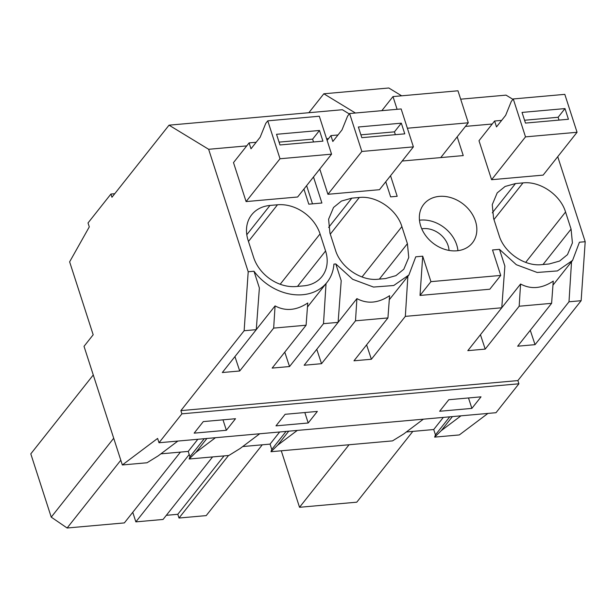 <?xml version="1.0" encoding="UTF-8"?>
<svg xmlns="http://www.w3.org/2000/svg" width="616" height="616" viewBox="0 0 616 616"><rect width="100%" height="100%" fill="white"/><g stroke="black" fill="none" stroke-linecap="round" stroke-linejoin="round"><path stroke-width="0.92" d="M306.622 185.655L312.497 203.85M180.873 410.626L517.871 380.588L581.134 300.7L568.999 301.786L535.042 344.66L517.648 346.207L551.605 303.334L519.173 306.229L485.216 349.103L467.813 350.65L501.77 307.777L405.336 316.37L371.379 359.251L353.977 360.799L387.934 317.925L355.501 320.813L321.544 363.686L304.15 365.242L338.107 322.368L323.5 323.67L289.543 366.543L272.149 368.091L306.098 325.217L273.666 328.105L239.716 370.986L222.314 372.534L256.271 329.66L244.136 330.738L180.873 410.626L181.905 413.829L159.005 442.742L157.611 438.43L122.338 464.965L84.022 346.331L93.178 334.765L69.631 261.846L89.289 226.888L88.019 222.961L110.919 194.048L111.95 197.251L169.038 125.171L342.365 109.725L349.287 113.937M215.461 437.707L195.796 452.506L206.907 438.469M259.713 433.764L240.04 448.556L228.859 455.47L189.143 459.005L195.796 452.506M244.136 330.738L248.202 271.748L253.977 271.233A48.695 38.731 38.4 0 0 327.073 282.282A48.695 38.731 38.4 0 0 333.926 264.11L335.805 263.941L341.21 280.688L338.107 322.368L356.91 298.606C367.352 304.173 378.247 303.203 389.589 295.688L387.934 317.925M323.5 323.67L326.033 283.599M313.49 176.977L321.899 203.01L308.801 204.181L303.919 189.066M284.769 352.16L289.543 366.543M273.666 328.105L275.075 305.898C285.516 311.465 296.411 310.495 307.761 302.98L306.098 325.217M256.271 329.637L275.075 305.898M234.935 356.595L239.716 370.986M177.878 441.056L158.204 455.855L147.024 462.762L122.338 464.965M93.278 374.975L30.8 453.861L51.236 517.132L67.121 528.004L124.363 522.907L180.434 452.106M226.365 430.276L194.148 433.148L203.303 421.59L235.52 418.718L226.365 430.276L223 419.835M113.706 438.245L51.236 517.132M120.805 460.214L67.121 528.004M189.143 459.005L189.951 456.749L188.226 451.413L197.836 439.277M189.951 456.749L204.235 438.707M188.226 451.413L160.868 453.846M280.01 158.759L267.767 120.836L265.773 123.346L260.16 137.214L251.005 148.779L249.103 142.897L233.495 162.601L246.092 201.586L297.636 196.997L331.562 154.162L280.01 158.759L246.092 201.586M320.058 233.903A36.521 29.052 38.4 0 0 277.5 204.774L269.985 205.444A36.521 29.052 38.4 0 0 251.69 214.776A36.521 29.052 38.4 0 0 248.102 240.317L253.615 257.388A36.521 29.052 38.4 0 0 296.173 286.525L303.688 285.855A36.521 29.052 38.4 0 0 321.983 276.522A36.521 29.052 38.4 0 0 325.571 250.974L320.058 233.903L280.188 284.253M253.977 271.233L259.382 287.988L256.271 329.66M248.202 271.748L208.647 149.288L169.038 125.171M181.905 413.829L518.903 383.791L517.871 380.588M159.005 442.742L496.003 412.705L518.903 383.791M308.2 422.984L275.983 425.856L285.131 414.298L317.356 411.426L308.2 422.984L304.828 412.543M471.871 408.393L439.647 411.265L448.802 399.715L481.019 396.843L471.871 408.393L468.499 397.959M406.368 431.97L433.726 429.529L435.45 434.865L434.642 437.121L459.336 434.927L487.926 413.421M242.704 446.554L270.062 444.113L271.779 449.449L270.978 451.713L392.523 440.879L403.703 433.972L423.377 419.173M402.179 161.03L463.247 155.586L457.188 136.829M110.919 194.048L114.761 193.709M208.647 149.288L246.731 145.892M326.588 138.777L328.559 138.6M335.805 263.941L352.675 279.302L373.512 287.056L393.74 285.508L408.908 274.982L415.762 256.81L422.715 256.194L430.938 281.651L420.012 295.441L489.812 289.22L500.739 275.421L430.938 281.651M500.739 275.421L492.523 249.973L499.476 249.349L516.339 264.711L537.183 272.472L557.411 270.917L572.58 260.399L579.425 242.227L585.2 241.711L557.734 156.68M465.45 126.396L492.23 124.009M515.484 183.56L505.089 186.471L497.197 192.893L492.253 204.643L493.601 218.434L499.114 235.505C504.196 252.652 524.601 266.62 541.672 264.641L549.187 263.971L559.59 261.061L567.482 254.639L572.418 242.889L571.071 229.09L565.557 212.027C560.475 194.879 540.07 180.911 522.999 182.89L515.484 183.56L492.3 212.836M577.061 132.278L525.51 136.875L513.267 98.953L564.81 94.356L577.061 132.278L543.143 175.113L491.591 179.71L478.994 140.718L494.602 121.013L501.663 120.389M401.894 226.611C396.812 209.471 376.407 195.503 359.336 197.474L351.821 198.144L341.418 201.062L333.525 207.484L328.59 219.234L329.937 233.025L335.45 250.096C340.533 267.236 360.938 281.204 378.008 279.233L385.524 278.563L395.919 275.645L403.811 269.223L408.755 257.48L407.407 243.682L401.894 226.611L362.015 276.961M413.398 146.87L361.846 151.459L349.595 113.536L401.147 108.947L413.398 146.87L379.471 189.697L327.928 194.294L319.773 169.054M475.475 221.152A31.039 24.694 -141.6 0 1 472.426 242.866A31.039 24.694 -141.6 0 1 444.483 249.28A31.039 24.694 -141.6 0 1 420.705 226.034A31.039 24.694 -141.6 0 1 423.754 204.32A31.039 24.694 -141.6 0 1 451.705 197.905A31.039 24.694 -141.6 0 1 475.475 221.152M390.536 175.729L397.181 196.296L390.629 196.881L385.755 181.774M297.297 430.415L277.631 445.206L288.742 431.177M270.978 451.713L277.631 445.206M551.605 303.334L553.26 281.104C541.918 288.611 531.023 289.589 520.574 284.014L501.77 307.754L504.881 266.104L499.476 249.349M422.715 256.194L420.012 295.441M405.336 316.37L407.869 276.299M366.597 344.86L371.379 359.251M355.501 320.813L356.91 298.606M316.77 349.303L321.544 363.686M228.528 455.493L179.002 518.033L206.198 515.607L262.27 444.814M179.002 518.033L177.793 514.298L166.328 515.322M132.763 512.296L135.859 521.875L163.055 519.457L212.582 456.918M189.22 454.493L135.859 521.875M224.047 455.894L177.793 514.298M270.062 444.113L279.664 431.985M271.779 449.449L286.063 431.416M512.951 99.345L506.036 95.133L460.668 99.176M460.96 415.823L441.295 430.623L452.406 416.585M434.642 437.121L441.295 430.623M433.726 429.529L443.335 417.394M435.45 434.865L449.734 416.824M480.434 334.711L485.216 349.103M530.268 330.276L535.042 344.66M349.056 444.752L299.53 507.291L356.772 502.186L412.835 431.392M299.53 507.291L281.281 450.797M568.999 301.786L571.533 261.715M519.173 306.229L520.574 284.014M581.134 300.7L585.2 241.711M457.942 250.681A31.039 24.694 38.4 0 0 456.702 244.86A31.039 24.694 38.4 0 0 419.465 220.212M449.025 250.419A21.306 16.948 38.4 0 0 423.284 228.628A21.306 16.948 38.4 0 0 421.76 228.829M308.847 112.713L323.831 93.786L388.804 87.996L401.647 95.811M407.376 128.228L468.299 122.8L457.965 90.791L392.993 96.581L397.097 109.301M468.299 122.8L440.74 157.596M381.835 110.664L392.993 96.581M323.831 93.786L355.424 113.021M249.103 142.897L256.156 142.265M267.767 120.836L319.311 116.239L331.562 154.162M319.488 130.469L276.53 134.296L279.98 144.968L322.938 141.141L319.488 130.469L312.62 139.147L313.536 141.98M279.063 142.134L312.62 139.147M349.595 113.536L347.609 116.054L341.995 129.922L332.832 141.488L330.931 135.605L327.119 140.417M330.931 135.605L337.991 134.973M361.846 151.459L327.928 194.294M401.324 123.177L358.366 127.004L361.815 137.676L404.766 133.841L401.324 123.177L394.456 131.847L395.372 134.681M360.899 134.842L394.456 131.847M525.51 136.875L491.591 179.71M494.602 121.013L496.504 126.896L505.659 115.331L511.272 101.463L513.267 98.953M564.988 108.585L522.029 112.42L525.479 123.084L568.437 119.258L564.988 108.585L558.119 117.263L559.035 120.097M524.562 120.251L558.119 117.263M248.464 241.434L277.5 204.774M297.513 286.401L325.571 250.974M246.8 234.719L269.985 205.444M328.628 227.427L351.821 198.144M330.299 234.142L359.336 197.474M379.348 279.11L407.407 243.682M493.963 219.558L522.999 182.89M525.687 262.37L565.557 212.027M543.012 264.526L571.071 229.09M307.453 307.053L327.073 282.282M389.289 299.761L408.908 274.982M552.952 285.17L572.58 260.399"/></g></svg>
